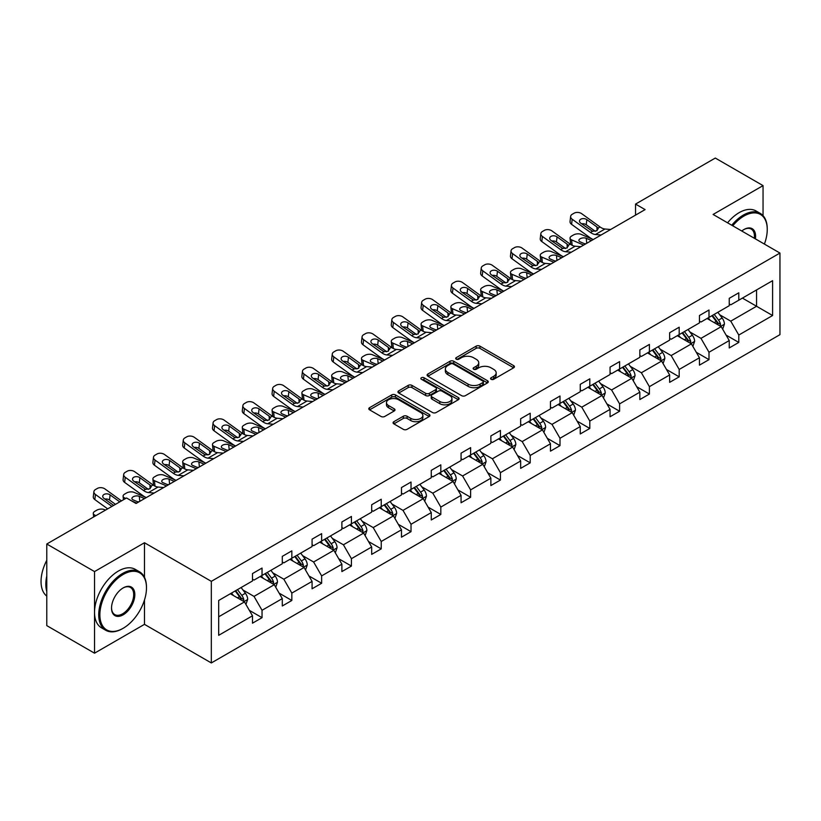 <?xml version="1.0" encoding="UTF-8"?>
<svg xmlns="http://www.w3.org/2000/svg" width="821" height="821" viewBox="0 0 821 821"><rect width="100%" height="100%" fill="white"/><g stroke="black" fill="none" stroke-linecap="round" stroke-linejoin="round"><path stroke-width="1.23" d="M491.112 379.292A1.858 1.067 0 0 0 493.739 379.292L513.659 367.798A2.648 1.529 0 0 0 514.428 366.71A2.648 1.529 0 0 0 513.659 365.632L479.905 346.144A2.648 1.529 0 0 0 476.159 346.144L456.24 357.648A1.858 1.067 0 0 0 455.696 358.408A1.858 1.067 0 0 0 456.24 359.167A1.858 1.067 0 0 0 458.867 359.167L461.443 357.679A8.487 4.895 0 0 1 473.44 357.679L476.252 359.3A8.487 4.895 0 0 1 478.735 362.759A8.487 4.895 0 0 1 476.252 366.228L473.676 367.716A1.858 1.067 0 0 0 473.132 368.475A1.858 1.067 0 0 0 473.676 369.234A1.858 1.067 0 0 0 476.303 369.234L478.879 367.736A8.487 4.895 0 0 1 490.876 367.736L493.688 369.368A8.487 4.895 0 0 1 496.171 372.826A8.487 4.895 0 0 1 493.688 376.295L491.112 377.783A1.858 1.067 0 0 0 490.568 378.543A1.858 1.067 0 0 0 491.112 379.292L491.112 377.783M393.854 421.696A2.648 1.529 0 0 0 393.074 422.784A2.648 1.529 0 0 0 393.854 423.862L403.316 429.332A2.648 1.529 0 0 0 407.072 429.332L429.198 416.555A2.648 1.529 0 0 0 429.968 415.477A2.648 1.529 0 0 0 429.198 414.389L395.445 394.911A2.648 1.529 0 0 0 391.699 394.911L369.573 407.678A2.648 1.529 0 0 0 368.793 408.766A2.648 1.529 0 0 0 369.573 409.843L381.006 416.452A2.648 1.529 0 0 0 384.762 416.452L394.224 410.982A2.648 1.529 0 0 0 395.004 409.905A2.648 1.529 0 0 0 394.224 408.817L388.559 405.543A7.091 4.095 0 0 1 386.475 402.649A7.091 4.095 0 0 1 390.858 398.862A7.091 4.095 0 0 1 398.585 399.755L420.804 412.583A7.091 4.095 0 0 1 422.877 415.477A7.091 4.095 0 0 1 418.505 419.264A7.091 4.095 0 0 1 410.777 418.371L407.072 416.237A2.648 1.529 0 0 0 403.316 416.237L393.854 421.696L393.854 423.862M144.475 542.743L94.528 571.58L46.776 544.015L46.776 625.623L94.528 653.188L144.475 624.35L211.325 662.947L211.325 581.34L144.475 542.743L144.475 577.337M763.048 215.656L763.048 185.618L713.1 214.455L779.95 253.053L211.325 581.34M763.048 185.618L715.296 158.053L635.546 204.09L635.546 215.123M46.776 544.015L126.526 497.978L136.07 503.489L645.101 209.601L635.546 204.09M461.628 395.671A2.648 1.529 0 0 0 465.374 395.671L487.5 382.894A2.648 1.529 0 0 0 488.279 381.816A2.648 1.529 0 0 0 487.5 380.728L453.756 361.25A2.648 1.529 0 0 0 450 361.25L427.885 374.017A2.648 1.529 0 0 0 427.105 375.105A2.648 1.529 0 0 0 427.885 376.182L461.628 395.671M422.158 379.692A1.858 1.067 0 0 1 424.036 379.959L458.313 399.745L436.228 412.501A2.648 1.529 0 0 1 432.472 412.501L398.729 393.013L398.729 390.847A2.648 1.529 0 0 0 397.949 391.935A2.648 1.529 0 0 0 398.729 393.013M398.729 390.847L408.191 385.388A2.648 1.529 0 0 1 411.947 385.388L425.627 393.29A2.648 1.529 0 0 0 429.383 393.29L435.664 389.657A2.648 1.529 0 0 0 436.433 388.579A2.648 1.529 0 0 0 435.664 387.491L421.409 379.271A1.858 1.067 0 0 1 420.865 378.512A1.858 1.067 0 0 1 422.015 377.516A1.858 1.067 0 0 1 424.036 377.752L458.344 397.559A2.648 1.529 0 0 1 459.124 398.647A2.648 1.529 0 0 1 458.344 399.724L458.344 397.559M94.528 571.58L94.528 653.188M218.684 600.479L252.488 580.96L252.488 573.571L262.043 568.06L262.043 575.449L282.291 563.75L282.291 556.371L291.835 550.85L291.835 558.239L312.083 546.55L312.083 539.161L321.637 533.65L321.637 541.039L341.885 529.35L341.885 521.961L351.429 516.45L351.429 523.839L371.677 512.15L371.677 504.761L381.231 499.24L381.231 506.629L401.479 494.94L401.479 487.551L411.023 482.04L411.023 489.429L431.271 477.74L431.271 470.351L440.826 464.84L440.826 472.229L461.063 460.54L461.063 453.151L470.618 447.63L470.618 455.019L490.866 443.33L490.866 435.941L500.42 430.43L500.42 437.819L520.658 426.13L520.658 418.741L530.212 413.23L530.212 420.619L550.46 408.93L550.46 401.541L560.004 396.03L560.004 403.419L580.252 391.73L580.252 384.341L589.806 378.82L589.806 386.209L610.054 374.52L610.054 367.131L619.598 361.62L619.598 369.009L639.846 357.32L639.846 349.931L649.401 344.42L649.401 351.809L669.649 340.12L669.649 332.731L679.193 327.21L679.193 334.599L699.441 322.91L699.441 315.521L708.995 310.01L708.995 317.399L729.243 305.71L729.243 298.321L738.787 292.81L738.787 300.199L772.592 280.679L772.592 315.521L738.787 335.04L738.787 342.429L729.243 347.95L729.243 340.561L708.995 352.25L708.995 359.639L699.441 365.15L699.441 357.761L679.193 369.45L679.193 376.839L669.649 382.35L669.649 374.961L649.401 386.65L649.401 394.039L639.846 399.56L639.846 392.171L619.598 403.86L619.598 411.249L610.054 416.76L610.054 409.371L589.806 421.06L589.806 428.449L580.252 433.96L580.252 426.571L560.004 438.26L560.004 445.649L550.46 451.16L550.46 443.771L530.212 455.46L530.212 462.849L520.658 468.37L520.658 460.981L500.42 472.67L500.42 480.059L490.866 485.57L490.866 478.181L470.618 489.87L470.618 497.259L461.063 502.77L461.063 495.381L440.826 507.07L440.826 514.459L431.271 519.98L431.271 512.591L411.023 524.28L411.023 531.669L401.479 537.18L401.479 529.791L381.231 541.48L381.231 548.869L371.677 554.38L371.677 546.991L351.429 558.68L351.429 566.069L341.885 571.58L341.885 564.201L321.637 575.89L321.637 583.269L312.083 588.79L312.083 581.401L291.835 593.09L291.835 600.479L282.291 605.99L282.291 598.601L262.043 610.29L262.043 617.679L252.488 623.19L252.488 615.801L218.684 635.321L218.684 600.479M211.325 662.947L779.95 334.66L779.95 253.053M260.134 576.547L274.265 584.706L254.017 596.395L242.965 590.012M254.017 596.395L262.043 610.29M274.265 584.706L282.291 598.601M252.488 579.195L254.017 580.078L262.043 575.449M289.926 559.347L304.068 567.506L283.82 579.195L272.757 572.812M283.82 579.195L291.835 593.09M304.068 567.506L312.083 581.401M282.291 561.995L283.82 562.878L291.835 558.239M319.728 542.137L333.86 550.306L313.612 561.995L302.559 555.612M313.612 561.995L321.637 575.89M333.86 550.306L341.885 564.201M312.083 544.785L313.612 545.667L321.637 541.039M349.52 524.937L363.652 533.096L343.414 544.785L332.351 538.402M343.414 544.785L351.429 558.68M363.652 533.096L371.677 546.991M341.885 527.585L343.414 528.467L351.429 523.839M379.323 507.737L393.454 515.896L373.206 527.585L362.153 521.202M373.206 527.585L381.231 541.48M393.454 515.896L401.479 529.791M371.677 510.385L373.206 511.267L381.231 506.629M409.115 490.537L423.246 498.696L402.998 510.385L391.945 504.002M402.998 510.385L411.023 524.28M423.246 498.696L431.271 512.591M401.479 493.175L402.998 494.057L411.023 489.429M438.907 473.327L453.048 481.486L432.8 493.175L421.748 486.791M432.8 493.175L440.826 507.07M453.048 481.486L461.063 495.381M431.271 475.975L432.8 476.857L440.826 472.229M468.709 456.127L482.84 464.286L462.592 475.975L451.54 469.591M462.592 475.975L470.618 489.87M482.84 464.286L490.866 478.181M461.063 458.775L462.592 459.657L470.618 455.019M498.501 438.927L512.643 447.086L492.395 458.775L481.342 452.392M492.395 458.775L500.42 472.67M512.643 447.086L520.658 460.981M490.866 441.575L492.395 442.447L500.42 437.819M528.303 421.717L542.435 429.886L522.187 441.575L511.134 435.192M522.187 441.575L530.212 455.46M542.435 429.886L550.46 443.771M520.658 424.365L522.187 425.247L530.212 420.619M558.095 404.517L572.237 412.676L551.989 424.365L540.926 417.981M551.989 424.365L560.004 438.26M572.237 412.676L580.252 426.571M550.46 407.165L551.989 408.047L560.004 403.419M587.898 387.317L602.029 395.476L581.781 407.165L570.728 400.781M581.781 407.165L589.806 421.06M602.029 395.476L610.054 409.371M580.252 389.965L581.781 390.847L589.806 386.209M617.69 370.107L631.821 378.276L611.583 389.965L600.52 383.581M611.583 389.965L619.598 403.86M631.821 378.276L639.846 392.171M610.054 372.755L611.583 373.637L619.598 369.009M647.492 352.907L661.623 361.066L641.375 372.755L630.323 366.371M641.375 372.755L649.401 386.65M661.623 361.066L669.649 374.961M639.846 355.555L641.375 356.437L649.401 351.809M677.284 335.707L691.415 343.866L671.178 355.555L660.115 349.171M671.178 355.555L679.193 369.45M691.415 343.866L699.441 357.761M669.649 338.355L671.178 339.237L679.193 334.599M707.086 318.507L721.218 326.666L700.97 338.355L689.917 331.971M700.97 338.355L708.995 352.25M721.218 326.666L729.243 340.561M699.441 321.144L700.97 322.027L708.995 317.399M742.42 298.105L756.552 306.264L730.762 321.155L719.709 314.771M730.762 321.155L738.787 335.04M772.592 315.521L756.552 306.264L756.552 289.946L772.592 280.679M729.243 303.944L730.762 304.827L738.787 300.199M218.684 616.797L244.473 601.906L230.332 593.747M244.473 601.906L252.488 615.801M726.082 335.101L738.787 342.429M696.29 352.301L708.995 359.639M666.498 369.501L679.193 376.839M636.696 386.712L649.401 394.039M606.904 403.911L619.598 411.249M577.101 421.111L589.806 428.449M547.309 438.322L560.004 445.649M517.507 455.522L530.212 462.849M487.715 472.722L500.42 480.059M457.913 489.921L470.618 497.259M428.121 507.132L440.826 514.459M398.329 524.332L411.023 531.669M368.526 541.532L381.231 548.869M338.734 558.742L351.429 566.069M308.932 575.942L321.637 583.269M279.14 593.142L291.835 600.479M249.338 610.352L262.043 617.679M144.475 624.35L144.475 599.987M491.851 379.559L493.688 378.502A8.487 4.895 0 0 0 496.171 375.033L496.171 372.826M478.735 362.759L478.735 364.965A8.487 4.895 0 0 1 476.252 368.434L474.415 369.491M513.659 365.632L513.659 367.798L479.905 348.35A2.648 1.529 0 0 0 476.159 348.35L456.979 359.424M487.469 382.914L453.756 363.457A2.648 1.529 0 0 0 450 363.457L427.915 376.203M482.81 382.565A1.858 1.067 0 0 0 483.353 381.816A1.858 1.067 0 0 0 482.81 381.057L453.192 363.949A1.858 1.067 0 0 0 450.565 363.949L447.845 365.519A8.487 4.895 0 0 0 445.362 368.988A8.487 4.895 0 0 0 447.845 372.447L468.093 384.136A8.487 4.895 0 0 0 480.09 384.136L482.81 382.565L482.81 384.772A1.858 1.067 0 0 0 483.353 384.023L483.353 381.816M445.362 368.988L445.362 371.195A8.487 4.895 0 0 0 447.845 374.653L447.845 372.447M482.81 384.772L480.09 386.342A8.487 4.895 0 0 1 468.093 386.342L447.845 374.653M398.76 393.033L408.191 387.594L408.191 385.388M436.433 388.579L436.433 390.786A2.648 1.529 0 0 1 435.664 391.863L429.383 395.496A2.648 1.529 0 0 1 425.627 395.496L411.947 387.594A2.648 1.529 0 0 0 408.191 387.594M439.83 401.49A7.091 4.095 0 0 0 447.558 402.372A7.091 4.095 0 0 0 451.94 398.585A7.091 4.095 0 0 0 449.867 395.691L442.037 391.176A2.648 1.529 0 0 0 438.291 391.176L432.01 394.798A2.648 1.529 0 0 0 431.23 395.886A2.648 1.529 0 0 0 432.01 396.964L439.83 401.49L439.83 403.696A7.091 4.095 0 0 0 447.558 404.579A7.091 4.095 0 0 0 451.94 400.792L451.94 398.585M431.23 395.886L431.23 398.093A2.648 1.529 0 0 0 432.01 399.17L432.01 396.964M439.83 403.696L432.01 399.17M422.877 415.477L422.877 417.684A7.091 4.095 0 0 1 418.505 421.46A7.091 4.095 0 0 1 410.777 420.578L407.072 418.443A2.648 1.529 0 0 0 403.316 418.443L393.885 423.882M386.475 402.649L386.475 404.856A7.091 4.095 0 0 0 388.559 407.75L388.559 405.543M394.193 411.003L388.559 407.75M429.198 414.389L429.198 416.555L395.445 397.118A2.648 1.529 0 0 0 391.699 397.118L369.604 409.864M722.665 329.18L724.42 324.1A7.163 4.136 -120 0 0 722.141 318.004L717.852 312.288M593.203 239.568L581.145 234.365A5.398 2.699 -5.9 0 0 573.53 234.939L571.621 236.038A5.398 2.699 -5.9 0 0 570.041 238.223A5.398 2.699 -5.9 0 0 571.59 239.876L572.155 245.315M710.165 320.282L708.297 317.799M583.649 245.079L571.59 239.876M720.161 326.05L720.561 324.408A7.163 4.136 -120 0 0 718.508 320.108L714.219 314.381M712.433 315.418L717.154 321.719A3.643 2.104 60 0 1 717.811 322.827L720.561 324.408M591.479 240.563L586.245 238.306A4.321 2.165 174.1 0 0 580.16 238.757A4.321 2.165 174.1 0 0 578.887 240.512A4.321 2.165 174.1 0 0 580.129 241.826L585.373 244.094M570.78 244.525A5.398 2.699 174.1 0 1 570.636 244.042L570.041 238.223M585.845 243.816A4.321 2.165 -5.9 0 0 584.429 243.683M711.93 315.705L716.22 321.432A7.163 4.136 60 0 1 718.006 324.808M601.105 235.001L595.42 234.519A13.505 7.8 60 0 1 590.484 232.456L572.186 219.228L571.59 224.359A5.398 3.489 -173.3 0 1 570.041 221.526L570.646 216.395A5.398 3.489 6.7 0 0 572.186 219.228M593.234 239.547A20.258 11.699 60 0 1 589.878 237.587L571.59 224.359M610.66 229.49L604.964 229.008A13.505 7.8 60 0 1 600.028 226.945L581.74 213.717A5.398 3.489 6.7 0 0 574.125 213.183L572.216 214.281A5.398 3.489 6.7 0 0 570.646 216.395M597.062 230.65L596.908 226.924L597.975 228.135L596.918 230.742L592.536 231.276L580.734 223.168A4.321 2.791 -173.3 0 1 579.493 220.911A4.321 2.791 -173.3 0 1 580.755 219.217A4.321 2.791 -173.3 0 1 586.841 219.648L586.245 224.769L595.317 231.337M586.245 224.769A4.321 2.791 6.7 0 0 581.627 223.815M596.908 226.924L586.841 219.648M600.028 226.945L597.975 228.135L598.181 228.915M764.392 244.073A32.953 19.027 120 0 0 767.245 229.511A32.953 19.027 120 0 0 743.949 216.056A32.953 19.027 120 0 0 732.763 225.816M731.768 225.241A33.764 19.499 -60 0 1 743.374 215.061A33.764 19.499 -60 0 1 760.256 213.388A33.764 19.499 -60 0 1 767.245 228.854A33.764 19.499 -60 0 1 767.245 229.182M741.763 231.009A16.482 9.513 -60 0 1 743.949 229.511L743.949 229.511A16.482 9.513 -60 0 1 755.392 238.87M727.57 222.809A33.764 19.499 -60 0 1 739.167 212.639A33.764 19.499 -60 0 1 756.049 210.966L760.256 213.388M754.325 238.254A15.671 9.041 120 0 0 751.205 229.069A15.671 9.041 120 0 0 743.652 229.685M122.606 628.599L123.181 628.27A32.953 19.027 120 0 0 146.487 587.908A32.953 19.027 120 0 0 123.181 574.454A32.953 19.027 120 0 0 99.875 614.816A32.953 19.027 120 0 0 123.181 628.27L122.606 628.599A33.764 19.499 -60 0 1 105.724 630.271A33.764 19.499 -60 0 1 100.552 603.209A33.764 19.499 -60 0 1 122.606 573.458A33.764 19.499 -60 0 1 139.488 571.785A33.764 19.499 -60 0 1 146.487 587.241A33.764 19.499 -60 0 1 146.487 587.579M123.181 614.816A16.482 9.513 -60 0 1 111.533 608.084A16.482 9.513 -60 0 1 123.181 587.908L123.181 587.908A16.482 9.513 -60 0 1 134.829 594.63A16.482 9.513 -60 0 1 123.181 614.816M111.533 607.745A15.671 9.041 120 0 0 114.776 614.601A15.671 9.041 120 0 0 122.606 613.821A15.671 9.041 120 0 0 132.848 600.018A15.671 9.041 120 0 0 130.447 587.456A15.671 9.041 120 0 0 122.893 588.072M105.724 630.271L101.527 627.839A33.764 19.499 -60 0 1 96.344 600.787A33.764 19.499 -60 0 1 118.409 571.036A33.764 19.499 -60 0 1 135.291 569.364L139.488 571.785M46.776 591.438A33.764 19.499 -60 0 1 46.776 575.993M46.776 596.118A33.764 19.499 -60 0 1 46.776 560.281M692.873 346.38L694.628 341.31A7.163 4.136 -120 0 0 692.339 335.214L688.06 329.488M571.313 252.211L565.618 251.719A13.505 7.8 60 0 1 560.681 249.666L542.394 236.438L541.798 241.559L560.086 254.787A20.258 11.699 60 0 0 563.432 256.757L551.343 251.565A5.398 2.699 -5.9 0 0 543.738 252.139L541.829 253.237A5.398 2.699 -5.9 0 0 540.239 255.434A5.398 2.699 -5.9 0 0 541.798 257.086L542.353 262.515M680.363 337.482L678.505 334.999M553.857 262.289L541.798 257.086M690.358 343.26L690.759 341.608A7.163 4.136 -120 0 0 688.716 337.308L684.427 331.581M682.631 332.618L687.351 338.919A3.643 2.104 60 0 1 688.019 340.027L690.759 341.608M561.687 257.763L556.443 255.505A4.321 2.165 174.1 0 0 550.357 255.957A4.321 2.165 174.1 0 0 549.095 257.712A4.321 2.165 174.1 0 0 550.337 259.036L555.571 261.294M540.977 261.725A5.398 2.699 174.1 0 1 540.844 261.242L540.239 255.434M556.053 261.016A4.321 2.165 -5.9 0 0 554.637 260.883M682.138 332.905L686.418 338.632A7.163 4.136 60 0 1 688.203 342.008M663.07 363.58L664.836 358.51A7.163 4.136 -120 0 0 662.547 352.414L658.257 346.688M533.609 273.978L521.551 268.775A5.398 2.699 -5.9 0 0 513.936 269.339L512.027 270.448A5.398 2.699 -5.9 0 0 510.446 272.634A5.398 2.699 -5.9 0 0 511.996 274.286L512.561 279.715M650.571 354.682L648.713 352.209M524.055 279.489L511.996 274.286M660.566 360.46L660.967 358.818A7.163 4.136 -120 0 0 658.914 354.508L654.624 348.781M652.839 349.818L657.559 356.119A3.643 2.104 60 0 1 658.216 357.227L660.967 358.818M531.885 274.963L526.651 272.705A4.321 2.165 174.1 0 0 520.565 273.167A4.321 2.165 174.1 0 0 519.293 274.912A4.321 2.165 174.1 0 0 520.535 276.236L525.779 278.493M511.185 278.924A5.398 2.699 174.1 0 1 511.042 278.452L510.446 272.634M526.251 278.227A4.321 2.165 -5.9 0 0 524.835 278.093M652.336 350.105L656.626 355.832A7.163 4.136 60 0 1 658.411 359.218M580.858 246.69L575.172 246.208A13.505 7.8 60 0 1 570.236 244.145L551.948 230.917A5.398 3.489 6.7 0 0 544.333 230.383L542.424 231.491A5.398 3.489 6.7 0 0 540.844 233.605A5.398 3.489 6.7 0 0 542.394 236.438M567.26 247.86L567.106 244.124L568.173 245.335L567.126 247.942L562.744 248.476L550.932 240.379A4.321 2.791 -173.3 0 1 549.701 238.111A4.321 2.791 -173.3 0 1 550.963 236.417A4.321 2.791 -173.3 0 1 557.048 236.848L556.443 241.969L565.525 248.537M556.443 241.969A4.321 2.791 6.7 0 0 551.825 241.025M541.798 241.559A5.398 3.489 -173.3 0 1 540.249 238.726L540.844 233.605M567.106 244.124L557.048 236.848M570.236 244.145L568.173 245.335L568.389 246.115M541.511 269.411L535.826 268.919A13.505 7.8 60 0 1 530.889 266.866L512.602 253.638L511.996 258.759A5.398 3.489 -173.3 0 1 510.457 255.926L511.052 250.805A5.398 3.489 6.7 0 0 512.602 253.638M533.64 273.957A20.258 11.699 60 0 1 530.284 271.987L511.996 258.759M551.065 263.9L545.38 263.408A13.505 7.8 60 0 1 540.434 261.355L522.146 248.127A5.398 3.489 6.7 0 0 514.541 247.593L512.622 248.691A5.398 3.489 6.7 0 0 511.052 250.805M537.468 265.06L537.314 261.324L538.381 262.535L537.324 265.142L532.942 265.676L521.14 257.578A4.321 2.791 -173.3 0 1 519.898 255.31A4.321 2.791 -173.3 0 1 521.161 253.617A4.321 2.791 -173.3 0 1 527.246 254.048L526.651 259.179L535.723 265.737M526.651 259.179A4.321 2.791 6.7 0 0 522.033 258.225M537.314 261.324L527.246 254.048M540.434 261.355L538.381 262.535L538.586 263.315M633.278 380.79L635.033 375.71A7.163 4.136 -120 0 0 632.755 369.614L628.465 363.898M503.817 291.178L491.748 285.975A5.398 2.699 -5.9 0 0 484.144 286.55L482.235 287.648A5.398 2.699 -5.9 0 0 480.644 289.834A5.398 2.699 -5.9 0 0 482.204 291.486L482.758 296.925M620.768 371.892L618.911 369.409M494.263 296.689L482.204 291.486M630.774 377.66L631.175 376.018A7.163 4.136 -120 0 0 629.122 371.718L624.832 365.992M623.036 367.028L627.757 373.329A3.643 2.104 60 0 1 628.424 374.427L631.175 376.018M502.093 292.173L496.859 289.905A4.321 2.165 174.1 0 0 490.763 290.367A4.321 2.165 174.1 0 0 489.501 292.112A4.321 2.165 174.1 0 0 490.742 293.436L495.976 295.704M481.383 296.135A5.398 2.699 174.1 0 1 481.25 295.652L480.644 289.834M496.459 295.427A4.321 2.165 -5.9 0 0 495.042 295.293M622.544 367.315L626.834 373.032A7.163 4.136 60 0 1 628.609 376.418M511.719 286.611L506.023 286.129A13.505 7.8 60 0 1 501.087 284.066L482.799 270.838L482.204 275.969A5.398 3.489 -173.3 0 1 480.654 273.136L481.25 268.005A5.398 3.489 6.7 0 0 482.799 270.838M503.837 291.157A20.258 11.699 60 0 1 500.492 289.197L482.204 275.969M521.273 281.1L515.578 280.608A13.505 7.8 60 0 1 510.641 278.555L492.354 265.327A5.398 3.489 6.7 0 0 484.739 264.793L482.83 265.891A5.398 3.489 6.7 0 0 481.25 268.005M507.665 282.26L507.511 278.524L508.579 279.745L507.532 282.342L503.15 282.886L491.338 274.778A4.321 2.791 -173.3 0 1 490.106 272.521A4.321 2.791 -173.3 0 1 491.369 270.827A4.321 2.791 -173.3 0 1 497.454 271.248L496.859 276.379L505.931 282.937M496.859 276.379A4.321 2.791 6.7 0 0 492.231 275.425M507.511 278.524L497.454 271.248M510.641 278.555L508.579 279.745L508.794 280.525M603.486 397.99L605.241 392.92A7.163 4.136 -120 0 0 602.953 386.824L598.663 381.098M481.927 303.811L476.231 303.329A13.505 7.8 60 0 1 471.295 301.276L453.007 288.048L452.402 293.169L470.7 306.397A20.258 11.699 60 0 0 474.045 308.368L461.956 303.175A5.398 2.699 -5.9 0 0 454.341 303.749L452.433 304.848A5.398 2.699 -5.9 0 0 450.852 307.033A5.398 2.699 -5.9 0 0 452.402 308.696L452.966 314.125M590.976 389.092L589.119 386.609M464.46 313.899L452.402 308.696M600.972 394.86L601.372 393.218A7.163 4.136 -120 0 0 599.32 388.918L595.04 383.191M593.244 384.228L597.965 390.529A3.643 2.104 60 0 1 598.622 391.638L601.372 393.218M472.301 309.373L467.057 307.116A4.321 2.165 174.1 0 0 460.971 307.567A4.321 2.165 174.1 0 0 459.698 309.322A4.321 2.165 174.1 0 0 460.95 310.646L466.184 312.904M451.591 313.335A5.398 2.699 174.1 0 1 451.447 312.852L450.852 307.033M466.656 312.627A4.321 2.165 -5.9 0 0 465.25 312.493M592.741 384.515L597.031 390.242A7.163 4.136 60 0 1 598.817 393.618M491.471 298.3L485.786 297.818A13.505 7.8 60 0 1 480.839 295.755L462.551 282.527A5.398 3.489 6.7 0 0 454.947 281.993L453.038 283.101A5.398 3.489 6.7 0 0 451.458 285.215A5.398 3.489 6.7 0 0 453.007 288.048M477.873 299.47L477.719 295.734L478.787 296.945L477.73 299.552L473.348 300.086L461.546 291.989A4.321 2.791 -173.3 0 1 460.304 289.721A4.321 2.791 -173.3 0 1 461.566 288.027A4.321 2.791 -173.3 0 1 467.652 288.458L467.057 293.579L476.139 300.147M467.057 293.579A4.321 2.791 6.7 0 0 462.439 292.635M452.402 293.169A5.398 3.489 -173.3 0 1 450.862 290.336L451.458 285.215M477.719 295.734L467.652 288.458M480.839 295.755L478.787 296.945L478.992 297.725M573.684 415.19L575.439 410.12A7.163 4.136 -120 0 0 573.161 404.024L568.871 398.298M444.223 325.588L432.154 320.385A5.398 2.699 -5.9 0 0 424.549 320.949L422.641 322.058A5.398 2.699 -5.9 0 0 421.05 324.244A5.398 2.699 -5.9 0 0 422.61 325.896L423.164 331.325M561.174 406.292L559.317 403.809M434.668 331.099L422.61 325.896M571.18 412.07L571.58 410.428A7.163 4.136 -120 0 0 569.528 406.118L565.238 400.391M563.442 401.428L568.163 407.729A3.643 2.104 60 0 1 568.83 408.837L571.58 410.428M442.498 326.573L437.265 324.316A4.321 2.165 174.1 0 0 431.169 324.767A4.321 2.165 174.1 0 0 429.906 326.522A4.321 2.165 174.1 0 0 431.148 327.846L436.392 330.104M421.789 330.535A5.398 2.699 174.1 0 1 421.655 330.052L421.05 324.244M436.864 329.826A4.321 2.165 -5.9 0 0 435.448 329.703M562.949 401.715L567.239 407.442A7.163 4.136 60 0 1 569.015 410.818M452.125 321.021L446.439 320.529A13.505 7.8 60 0 1 441.493 318.476L423.205 305.248L422.61 310.369A5.398 3.489 -173.3 0 1 421.06 307.536L421.666 302.415A5.398 3.489 6.7 0 0 423.205 305.248M444.253 325.568A20.258 11.699 60 0 1 440.898 323.597L422.61 310.369M461.679 315.5L455.983 315.018A13.505 7.8 60 0 1 451.047 312.965L432.759 299.737A5.398 3.489 6.7 0 0 425.145 299.193L423.236 300.301A5.398 3.489 6.7 0 0 421.666 302.415M448.071 316.67L447.917 312.934L448.984 314.145L447.938 316.752L443.556 317.286L431.743 309.189A4.321 2.791 -173.3 0 1 430.512 306.921A4.321 2.791 -173.3 0 1 431.774 305.227A4.321 2.791 -173.3 0 1 437.86 305.658L437.265 310.779L446.337 317.347M437.265 310.779A4.321 2.791 6.7 0 0 432.636 309.835M447.917 312.934L437.86 305.658M451.047 312.965L448.984 314.145L449.2 314.925M543.892 432.4L545.647 427.32A7.163 4.136 -120 0 0 543.358 421.224L539.069 415.498M414.42 342.788L402.362 337.585A5.398 2.699 -5.9 0 0 394.747 338.149L392.838 339.258A5.398 2.699 -5.9 0 0 391.258 341.444A5.398 2.699 -5.9 0 0 392.807 343.096L393.372 348.525M531.382 423.503L529.524 421.019M404.876 348.299L392.807 343.096M541.378 429.27L541.778 427.628A7.163 4.136 -120 0 0 539.736 423.318L535.446 417.602M533.65 418.628L538.371 424.929A3.643 2.104 60 0 1 539.028 426.037L541.778 427.628M412.706 343.783L407.462 341.515A4.321 2.165 174.1 0 0 401.377 341.977A4.321 2.165 174.1 0 0 400.114 343.722A4.321 2.165 174.1 0 0 401.356 345.046L406.59 347.304M391.997 347.745A5.398 2.699 174.1 0 1 391.853 347.262L391.258 341.444M407.062 347.037A4.321 2.165 -5.9 0 0 405.656 346.903M533.147 418.926L537.437 424.642A7.163 4.136 60 0 1 539.223 428.028M422.333 338.221L416.637 337.739A13.505 7.8 60 0 1 411.701 335.676L393.413 322.448L392.807 327.579A5.398 3.489 -173.3 0 1 391.268 324.747L391.863 319.615A5.398 3.489 6.7 0 0 393.413 322.448M414.451 342.768A20.258 11.699 60 0 1 411.105 340.797L392.807 327.579M431.877 332.71L426.191 332.218A13.505 7.8 60 0 1 421.255 330.165L402.957 316.937A5.398 3.489 6.7 0 0 395.353 316.403L393.444 317.501A5.398 3.489 6.7 0 0 391.863 319.615M418.279 333.87L418.125 330.134L419.192 331.356L418.135 333.952L413.753 334.486L401.951 326.389A4.321 2.791 -173.3 0 1 400.71 324.121A4.321 2.791 -173.3 0 1 401.972 322.437A4.321 2.791 -173.3 0 1 408.068 322.858L407.462 327.99L416.545 334.547M407.462 327.99A4.321 2.791 6.7 0 0 402.844 327.035M418.125 330.134L408.068 322.858M421.255 330.165L419.192 331.356L419.398 332.136M514.09 449.6L515.845 444.52A7.163 4.136 -120 0 0 513.566 438.435L509.277 432.708M384.628 359.988L372.57 354.785A5.398 2.699 -5.9 0 0 364.955 355.36L363.046 356.458A5.398 2.699 -5.9 0 0 361.466 358.644A5.398 2.699 -5.9 0 0 363.015 360.296L363.57 365.735M501.58 440.703L499.722 438.219M375.074 365.499L363.015 360.296M511.586 446.47L511.986 444.828A7.163 4.136 -120 0 0 509.933 440.528L505.644 434.802M503.848 435.838L508.568 442.139A3.643 2.104 60 0 1 509.236 443.248L511.986 444.828M382.904 360.983L377.67 358.726A4.321 2.165 174.1 0 0 371.585 359.177A4.321 2.165 174.1 0 0 370.312 360.932A4.321 2.165 174.1 0 0 371.554 362.246L376.798 364.514M362.205 364.945A5.398 2.699 174.1 0 1 362.061 364.462L361.466 358.644M377.27 364.237A4.321 2.165 -5.9 0 0 375.854 364.103M503.355 436.125L507.645 441.852A7.163 4.136 60 0 1 509.431 445.228M392.53 355.421L386.845 354.939A13.505 7.8 60 0 1 381.898 352.876L363.611 339.648L363.015 344.779A5.398 3.489 -173.3 0 1 361.466 341.947L362.071 336.815A5.398 3.489 6.7 0 0 363.611 339.648M384.659 359.967A20.258 11.699 60 0 1 381.303 358.007L363.015 344.779M402.085 349.91L396.389 349.428A13.505 7.8 60 0 1 391.453 347.365L373.165 334.137A5.398 3.489 6.7 0 0 365.55 333.603L363.641 334.701A5.398 3.489 6.7 0 0 362.071 336.815M388.477 351.07L388.323 347.345L389.4 348.556L388.343 351.162L383.961 351.696L372.159 343.599A4.321 2.791 -173.3 0 1 370.918 341.331A4.321 2.791 -173.3 0 1 372.18 339.637A4.321 2.791 -173.3 0 1 378.265 340.068L377.67 345.189L386.742 351.757M377.67 345.189A4.321 2.791 6.7 0 0 373.052 344.235M388.323 347.345L378.265 340.068M391.453 347.365L389.4 348.556L389.606 349.336M484.298 466.8L486.053 461.73A7.163 4.136 -120 0 0 483.764 455.634L479.474 449.908M354.826 377.188L342.768 371.985A5.398 2.699 -5.9 0 0 335.163 372.56L333.244 373.658A5.398 2.699 -5.9 0 0 331.663 375.854A5.398 2.699 -5.9 0 0 333.213 377.506L333.778 382.935M471.788 457.902L469.93 455.419M345.282 382.709L333.213 377.506M481.783 463.68L482.184 462.038A7.163 4.136 -120 0 0 480.141 457.728L475.852 452.002M474.056 453.038L478.776 459.339A3.643 2.104 60 0 1 479.433 460.448L482.184 462.038M353.112 378.183L347.868 375.926A4.321 2.165 174.1 0 0 341.782 376.377A4.321 2.165 174.1 0 0 340.52 378.132A4.321 2.165 174.1 0 0 341.762 379.456L346.996 381.714M332.402 382.145A5.398 2.699 174.1 0 1 332.259 381.662L331.663 375.854M347.468 381.437A4.321 2.165 -5.9 0 0 346.062 381.313M473.553 453.325L477.843 459.052A7.163 4.136 60 0 1 479.628 462.428M362.738 372.631L357.043 372.139A13.505 7.8 60 0 1 352.106 370.086L333.819 356.858L333.213 361.979A5.398 3.489 -173.3 0 1 331.674 359.146L332.269 354.025A5.398 3.489 6.7 0 0 333.819 356.858M354.857 377.178A20.258 11.699 60 0 1 351.511 375.207L333.213 361.979M372.282 367.11L366.597 366.628A13.505 7.8 60 0 1 361.661 364.565L343.363 351.337A5.398 3.489 6.7 0 0 335.758 350.803L333.849 351.911A5.398 3.489 6.7 0 0 332.269 354.025M358.685 368.28L358.531 364.545L359.598 365.756L358.541 368.362L354.169 368.896L342.357 360.799A4.321 2.791 -173.3 0 1 341.125 358.531A4.321 2.791 -173.3 0 1 342.378 356.837A4.321 2.791 -173.3 0 1 348.473 357.268L347.868 362.389L356.95 368.957M347.868 362.389A4.321 2.791 6.7 0 0 343.25 361.445M358.531 364.545L348.473 357.268M361.661 364.565L359.598 365.756L359.803 366.535M454.495 484L456.25 478.93A7.163 4.136 -120 0 0 453.972 472.834L449.682 467.108M325.034 394.398L312.975 389.195A5.398 2.699 -5.9 0 0 305.361 389.759L303.452 390.868A5.398 2.699 -5.9 0 0 301.871 393.054A5.398 2.699 -5.9 0 0 303.421 394.706L303.986 400.135M441.996 475.102L440.128 472.629M315.48 399.909L303.421 394.706M451.991 480.88L452.392 479.238A7.163 4.136 -120 0 0 450.339 474.928L446.049 469.202M444.264 470.238L448.974 476.539A3.643 2.104 60 0 1 449.641 477.648L452.392 479.238M323.31 395.383L318.076 393.126A4.321 2.165 174.1 0 0 311.99 393.587A4.321 2.165 174.1 0 0 310.718 395.332A4.321 2.165 174.1 0 0 311.959 396.656L317.204 398.914M302.61 399.355A5.398 2.699 174.1 0 1 302.467 398.873L301.871 393.054M317.676 398.647A4.321 2.165 -5.9 0 0 316.259 398.513M443.761 470.525L448.05 476.252A7.163 4.136 60 0 1 449.836 479.638M424.703 501.21L426.458 496.13A7.163 4.136 -120 0 0 424.17 490.034L419.88 484.318M303.144 407.031L297.448 406.549A13.505 7.8 60 0 1 292.512 404.486L274.224 391.258L273.629 396.389L291.917 409.617A20.258 11.699 60 0 0 295.262 411.578L283.173 406.395A5.398 2.699 -5.9 0 0 275.569 406.97L273.66 408.068A5.398 2.699 -5.9 0 0 272.069 410.254A5.398 2.699 -5.9 0 0 273.629 411.906L274.183 417.345M412.193 492.313L410.336 489.829M285.687 417.109L273.629 411.906M422.189 498.08L422.589 496.438A7.163 4.136 -120 0 0 420.547 492.138L416.257 486.412M414.461 487.448L419.182 493.749A3.643 2.104 60 0 1 419.849 494.847L422.589 496.438M293.518 412.594L288.274 410.326A4.321 2.165 174.1 0 0 282.188 410.787A4.321 2.165 174.1 0 0 280.926 412.542A4.321 2.165 174.1 0 0 282.167 413.856L287.401 416.124M272.808 416.555A5.398 2.699 174.1 0 1 272.664 416.073L272.069 410.254M287.884 415.847A4.321 2.165 -5.9 0 0 286.467 415.713M413.969 487.736L418.248 493.462A7.163 4.136 60 0 1 420.034 496.838M394.901 518.41L396.656 513.341A7.163 4.136 -120 0 0 394.378 507.245L390.088 501.518M265.44 428.798L253.381 423.595A5.398 2.699 -5.9 0 0 245.766 424.17L243.858 425.268A5.398 2.699 -5.9 0 0 242.277 427.464A5.398 2.699 -5.9 0 0 243.827 429.116L244.391 434.545M382.401 509.513L380.534 507.029M255.885 434.319L243.827 429.116M392.397 515.29L392.797 513.638A7.163 4.136 -120 0 0 390.745 509.338L386.455 503.612M384.669 504.648L389.39 510.949A3.643 2.104 60 0 1 390.047 512.058L392.797 513.638M263.715 429.794L258.482 427.536A4.321 2.165 174.1 0 0 252.396 427.987A4.321 2.165 174.1 0 0 251.123 429.742A4.321 2.165 174.1 0 0 252.365 431.066L257.609 433.324M243.016 433.755A5.398 2.699 174.1 0 1 242.872 433.272L242.277 427.464M258.081 433.047A4.321 2.165 -5.9 0 0 256.665 432.913M384.166 504.936L388.456 510.662A7.163 4.136 60 0 1 390.242 514.038M365.109 535.61L366.864 530.54A7.163 4.136 -120 0 0 364.575 524.445L360.296 518.718M235.637 446.008L223.579 440.805A5.398 2.699 -5.9 0 0 215.974 441.37L214.065 442.478A5.398 2.699 -5.9 0 0 212.475 444.664A5.398 2.699 -5.9 0 0 214.035 446.316L214.589 451.745M352.599 526.713L350.741 524.229M226.093 451.519L214.035 446.316M362.595 532.49L362.995 530.848A7.163 4.136 -120 0 0 360.953 526.538L356.663 520.812M354.867 521.848L359.588 528.149A3.643 2.104 60 0 1 360.255 529.258L362.995 530.848M233.923 446.993L228.69 444.736A4.321 2.165 174.1 0 0 222.594 445.198A4.321 2.165 174.1 0 0 221.331 446.942A4.321 2.165 174.1 0 0 222.573 448.266L227.807 450.524M213.214 450.955A5.398 2.699 174.1 0 1 213.08 450.483L212.475 444.664M228.289 450.247A4.321 2.165 -5.9 0 0 226.873 450.124M354.374 522.135L358.654 527.862A7.163 4.136 60 0 1 360.44 531.238M335.307 552.82L337.072 547.74A7.163 4.136 -120 0 0 334.783 541.644L330.494 535.918M213.747 458.641L208.062 458.159A13.505 7.8 60 0 1 203.126 456.096L184.838 442.868L184.232 447.999L202.52 461.228A20.258 11.699 60 0 0 205.876 463.188L193.787 458.005A5.398 2.699 -5.9 0 0 186.172 458.57L184.263 459.678A5.398 2.699 -5.9 0 0 182.683 461.864A5.398 2.699 -5.9 0 0 184.232 463.516L184.797 468.945M322.807 543.923L320.949 541.439M196.291 468.719L184.232 463.516M332.803 549.69L333.203 548.048A7.163 4.136 -120 0 0 331.15 543.738L326.871 538.022M325.075 539.058L329.796 545.349A3.643 2.104 60 0 1 330.453 546.458L333.203 548.048M204.131 464.204L198.887 461.936A4.321 2.165 174.1 0 0 192.802 462.397A4.321 2.165 174.1 0 0 191.529 464.142A4.321 2.165 174.1 0 0 192.771 465.466L198.015 467.724M183.422 468.165A5.398 2.699 174.1 0 1 183.278 467.683L182.683 461.864M198.487 467.457A4.321 2.165 -5.9 0 0 197.071 467.323M324.572 539.346L328.862 545.062A7.163 4.136 60 0 1 330.647 548.449M305.515 570.02L307.27 564.951A7.163 4.136 -120 0 0 304.991 558.855L300.702 553.128M183.955 475.841L178.27 475.359A13.505 7.8 60 0 1 173.323 473.296L155.036 460.068L154.44 465.199L172.728 478.427A20.258 11.699 60 0 0 176.074 480.398L163.984 475.205A5.398 2.699 -5.9 0 0 156.38 475.78L154.471 476.878A5.398 2.699 -5.9 0 0 152.88 479.064A5.398 2.699 -5.9 0 0 154.44 480.716L154.995 486.155M293.005 561.123L291.147 558.639M166.499 485.919L154.44 480.716M303.011 566.89L303.411 565.248A7.163 4.136 -120 0 0 301.358 560.948L297.069 555.222M295.273 556.258L299.993 562.559A3.643 2.104 60 0 1 300.66 563.668L303.411 565.248M174.329 481.404L169.095 479.146A4.321 2.165 174.1 0 0 162.999 479.597A4.321 2.165 174.1 0 0 161.737 481.352A4.321 2.165 174.1 0 0 162.979 482.676L168.213 484.934M153.619 485.365A5.398 2.699 174.1 0 1 153.486 484.883L152.88 479.064M168.695 484.657A4.321 2.165 -5.9 0 0 167.279 484.523M294.78 556.546L299.07 562.272A7.163 4.136 60 0 1 300.845 565.648M332.936 389.831L327.251 389.339A13.505 7.8 60 0 1 322.314 387.286L304.016 374.058L303.421 379.179A5.398 3.489 -173.3 0 1 301.871 376.346L302.477 371.225A5.398 3.489 6.7 0 0 304.016 374.058M325.065 394.378A20.258 11.699 60 0 1 321.709 392.407L303.421 379.179M342.49 384.32L336.795 383.828A13.505 7.8 60 0 1 331.858 381.775L313.571 368.547A5.398 3.489 6.7 0 0 305.956 368.013L304.047 369.111A5.398 3.489 6.7 0 0 302.477 371.225M328.882 385.48L328.728 381.744L329.806 382.955L328.749 385.562L324.367 386.096L312.565 377.999A4.321 2.791 -173.3 0 1 311.323 375.731A4.321 2.791 -173.3 0 1 312.585 374.037A4.321 2.791 -173.3 0 1 318.671 374.468L318.076 379.6L327.148 386.157M318.076 379.6A4.321 2.791 6.7 0 0 313.458 378.645M328.728 381.744L318.671 374.468M331.858 381.775L329.806 382.955L330.011 383.735M312.688 401.52L307.003 401.028A13.505 7.8 60 0 1 302.066 398.975L283.779 385.747A5.398 3.489 6.7 0 0 276.164 385.213L274.255 386.311A5.398 3.489 6.7 0 0 272.675 388.425A5.398 3.489 6.7 0 0 274.224 391.258M299.09 402.68L298.936 398.944L300.004 400.166L298.957 402.762L294.575 403.306L282.763 395.199A4.321 2.791 -173.3 0 1 281.531 392.941A4.321 2.791 -173.3 0 1 282.793 391.248A4.321 2.791 -173.3 0 1 288.879 391.679L288.274 396.8L297.356 403.368M288.274 396.8A4.321 2.791 6.7 0 0 283.656 395.845M273.629 396.389A5.398 3.489 -173.3 0 1 272.079 393.557L272.675 388.425M298.936 398.944L288.879 391.679M302.066 398.975L300.004 400.166L300.219 400.946M273.342 424.241L267.656 423.749A13.505 7.8 60 0 1 262.72 421.696L244.422 408.468L243.827 413.589A5.398 3.489 -173.3 0 1 242.287 410.757L242.883 405.636A5.398 3.489 6.7 0 0 244.422 408.468M265.47 428.788A20.258 11.699 60 0 1 262.115 426.817L243.827 413.589M282.896 418.72L277.2 418.238A13.505 7.8 60 0 1 272.264 416.175L253.976 402.947A5.398 3.489 6.7 0 0 246.372 402.413L244.453 403.522A5.398 3.489 6.7 0 0 242.883 405.636M269.298 419.89L269.144 416.155L270.212 417.366L269.155 419.972L264.773 420.506L252.971 412.409A4.321 2.791 -173.3 0 1 251.729 410.141A4.321 2.791 -173.3 0 1 252.991 408.448A4.321 2.791 -173.3 0 1 259.077 408.879L258.482 414L267.554 420.568M258.482 414A4.321 2.791 6.7 0 0 253.863 413.055M269.144 416.155L259.077 408.879M272.264 416.175L270.212 417.366L270.417 418.146M243.55 441.441L237.854 440.949A13.505 7.8 60 0 1 232.918 438.896L214.63 425.668L214.035 430.789A5.398 3.489 -173.3 0 1 212.485 427.957L213.08 422.836A5.398 3.489 6.7 0 0 214.63 425.668M235.668 445.988A20.258 11.699 60 0 1 232.322 444.017L214.035 430.789M253.104 435.93L247.408 435.438A13.505 7.8 60 0 1 242.472 433.385L224.184 420.157A5.398 3.489 6.7 0 0 216.57 419.613L214.661 420.721A5.398 3.489 6.7 0 0 213.08 422.836M239.496 437.09L239.342 433.355L240.409 434.566L239.363 437.172L234.98 437.706L223.168 429.609A4.321 2.791 -173.3 0 1 221.937 427.341A4.321 2.791 -173.3 0 1 223.199 425.647A4.321 2.791 -173.3 0 1 229.285 426.078L228.69 431.199L237.762 437.767M228.69 431.199A4.321 2.791 6.7 0 0 224.061 430.255M239.342 433.355L229.285 426.078M242.472 433.385L240.409 434.566L240.625 435.346M223.302 453.13L217.616 452.638A13.505 7.8 60 0 1 212.67 450.585L194.382 437.357A5.398 3.489 6.7 0 0 186.778 436.823L184.869 437.921A5.398 3.489 6.7 0 0 183.288 440.035A5.398 3.489 6.7 0 0 184.838 442.868M209.704 454.29L209.55 450.555L210.617 451.776L209.56 454.372L205.178 454.906L193.376 446.809A4.321 2.791 -173.3 0 1 192.135 444.541A4.321 2.791 -173.3 0 1 193.397 442.858A4.321 2.791 -173.3 0 1 199.482 443.278L198.887 448.41L207.959 454.967M198.887 448.41A4.321 2.791 6.7 0 0 194.269 447.455M184.232 447.999A5.398 3.489 -173.3 0 1 182.693 445.167L183.288 440.035M209.55 450.555L199.482 443.278M212.67 450.585L210.617 451.776L210.823 452.556M193.51 470.33L187.814 469.848A13.505 7.8 60 0 1 182.878 467.785L164.59 454.557A5.398 3.489 6.7 0 0 156.975 454.023L155.066 455.121A5.398 3.489 6.7 0 0 153.486 457.246A5.398 3.489 6.7 0 0 155.036 460.068M179.902 471.49L179.748 467.765L180.815 468.976L179.768 471.582L175.386 472.116L163.574 464.019A4.321 2.791 -173.3 0 1 162.342 461.751A4.321 2.791 -173.3 0 1 163.605 460.058A4.321 2.791 -173.3 0 1 169.69 460.489L169.095 465.61L178.167 472.178M169.095 465.61A4.321 2.791 6.7 0 0 164.467 464.665M154.44 465.199A5.398 3.489 -173.3 0 1 152.891 462.367L153.486 457.246M179.748 467.765L169.69 460.489M182.878 467.785L180.815 468.976L181.031 469.756M275.723 587.22L277.477 582.151A7.163 4.136 -120 0 0 275.189 576.055L270.899 570.328M146.251 497.608L134.192 492.405A5.398 2.699 -5.9 0 0 126.578 492.98L124.669 494.078A5.398 2.699 -5.9 0 0 123.088 496.274A5.398 2.699 -5.9 0 0 124.638 497.926L124.751 498.994M263.213 578.323L261.355 575.839M136.707 503.129L131.74 500.984M125.767 498.409L124.638 497.926M273.208 584.1L273.609 582.458A7.163 4.136 -120 0 0 271.556 578.148L267.277 572.422M265.481 573.458L270.201 579.759A3.643 2.104 60 0 1 270.858 580.868L273.609 582.458M144.537 498.604L139.293 496.346A4.321 2.165 174.1 0 0 133.207 496.797A4.321 2.165 174.1 0 0 131.935 498.552A4.321 2.165 174.1 0 0 133.187 499.876L138.421 502.134M138.893 501.857A4.321 2.165 -5.9 0 0 137.487 501.734M264.978 573.746L269.267 579.472A7.163 4.136 60 0 1 271.053 582.848M154.163 493.052L148.468 492.559A13.505 7.8 60 0 1 143.531 490.506L125.244 477.278L124.638 482.399A5.398 3.489 -173.3 0 1 123.099 479.567L123.694 474.446A5.398 3.489 6.7 0 0 125.244 477.278M146.282 497.598A20.258 11.699 60 0 1 142.936 495.627L124.638 482.399M163.707 487.53L158.022 487.048A13.505 7.8 60 0 1 153.075 484.985L134.788 471.767A5.398 3.489 6.7 0 0 127.183 471.223L125.274 472.332A5.398 3.489 6.7 0 0 123.694 474.446M150.11 488.7L149.956 484.965L151.023 486.176L149.966 488.782L145.584 489.316L133.782 481.219A4.321 2.791 -173.3 0 1 132.54 478.951A4.321 2.791 -173.3 0 1 133.802 477.258A4.321 2.791 -173.3 0 1 139.888 477.689L139.293 482.81L148.375 489.378M139.293 482.81A4.321 2.791 6.7 0 0 134.675 481.865M149.956 484.965L139.888 477.689M153.075 484.985L151.023 486.176L151.228 486.956M245.92 604.42L247.675 599.351A7.163 4.136 -120 0 0 245.397 593.255L241.107 587.528M105.529 510.098L104.39 509.615A5.398 2.699 -5.9 0 0 96.786 510.18L94.877 511.288A5.398 2.699 -5.9 0 0 93.286 513.474A5.398 2.699 -5.9 0 0 94.846 515.126L94.959 516.204M233.41 595.523L231.553 593.049M95.975 515.609L94.846 515.126M243.416 601.3L243.816 599.658A7.163 4.136 -120 0 0 241.764 595.348L237.474 589.632M235.678 590.658L240.399 596.959A3.643 2.104 60 0 1 241.066 598.068L243.816 599.658M235.186 590.946L239.475 596.672A7.163 4.136 60 0 1 241.251 600.059M111.933 506.403L95.441 494.478L94.846 499.599A5.398 3.489 -173.3 0 1 93.296 496.767L93.902 491.646A5.398 3.489 6.7 0 0 95.441 494.478M107.654 508.866L94.846 499.599M121.477 500.892L104.996 488.967A5.398 3.489 6.7 0 0 97.381 488.433L95.472 489.532A5.398 3.489 6.7 0 0 93.902 491.646M113.647 505.408L103.98 498.419A4.321 2.791 -173.3 0 1 102.748 496.151A4.321 2.791 -173.3 0 1 104.01 494.468A4.321 2.791 -173.3 0 1 110.096 494.889L109.501 500.02L115.484 504.351M109.501 500.02A4.321 2.791 6.7 0 0 104.883 499.065M119.763 501.877L110.096 494.889M493.688 378.502L493.688 376.295M473.676 369.234L473.676 367.716M476.252 368.434L476.252 366.228M456.24 359.167L456.24 357.648M476.159 348.35L476.159 346.144M479.905 348.35L479.905 346.144M427.885 376.182L427.885 374.017M450 363.457L450 361.25M453.756 363.457L453.756 361.25M487.5 382.894L487.5 380.728M468.093 386.342L468.093 384.136M480.09 386.342L480.09 384.136M411.947 387.594L411.947 385.388M425.627 395.496L425.627 393.29M429.383 395.496L429.383 393.29M435.664 391.863L435.664 389.657M424.036 379.959L424.036 377.752M403.316 418.443L403.316 416.237M407.072 418.443L407.072 416.237M410.777 420.578L410.777 418.371M394.224 410.982L394.224 408.817M369.573 409.843L369.573 407.678M391.699 397.118L391.699 394.911M395.445 397.118L395.445 394.911M720.705 326.368L724.379 324.244M718.508 320.108L722.141 318.004M714.188 322.602L716.22 321.432M586.245 238.306L586.758 243.293M592.536 231.276L590.484 232.456M604.964 229.008L595.42 234.519M690.902 343.568L694.576 341.444M688.716 337.308L692.339 335.214M684.386 339.802L686.418 338.632M556.443 255.505L556.966 260.493M661.11 360.768L664.784 358.654M658.914 354.508L662.547 352.414M654.594 357.012L656.626 355.832M526.651 272.705L527.164 277.693M562.744 248.476L560.681 249.666M575.172 246.208L565.618 251.719M532.942 265.676L530.889 266.866M545.38 263.408L535.826 268.919M631.308 377.978L634.992 375.854M629.122 371.718L632.755 369.614M624.791 374.212L626.834 373.032M496.859 289.905L497.372 294.903M503.15 282.886L501.087 284.066M515.578 280.608L506.023 286.129M601.516 395.178L605.19 393.054M599.32 388.918L602.953 386.824M594.999 391.412L597.031 390.242M467.057 307.116L467.57 312.103M473.348 300.086L471.295 301.276M485.786 297.818L476.231 303.329M571.714 412.378L575.398 410.254M569.528 406.118L573.161 404.024M565.197 408.622L567.239 407.442M437.265 324.316L437.778 329.303M443.556 317.286L441.493 318.476M455.983 315.018L446.439 320.529M541.922 429.588L545.596 427.464M539.736 423.318L543.358 421.224M535.405 425.822L537.437 424.642M407.462 341.515L407.975 346.503M413.753 334.486L411.701 335.676M426.191 332.218L416.637 337.739M512.119 446.788L515.804 444.664M509.933 440.528L513.566 438.435M505.603 443.022L507.645 441.852M377.67 358.726L378.183 363.713M383.961 351.696L381.898 352.876M396.389 349.428L386.845 354.939M482.327 463.988L486.001 461.864M480.141 457.728L483.764 455.634M475.811 460.222L477.843 459.052M347.868 375.926L348.381 380.913M354.169 368.896L352.106 370.086M366.597 366.628L357.043 372.139M452.535 481.188L456.209 479.074M450.339 474.928L453.972 472.834M446.008 477.432L448.05 476.252M318.076 393.126L318.589 398.113M422.733 498.398L426.407 496.274M420.547 492.138L424.17 490.034M416.216 494.632L418.248 493.462M288.274 410.326L288.787 415.323M392.941 515.598L396.615 513.474M390.745 509.338L394.378 507.245M386.424 511.832L388.456 510.662M258.482 427.536L258.995 432.523M363.139 532.798L366.813 530.674M360.953 526.538L364.575 524.445M356.622 529.042L358.654 527.862M228.69 444.736L229.203 449.723M333.347 550.008L337.021 547.884M331.15 543.738L334.783 541.644M326.83 546.242L328.862 545.062M198.887 461.936L199.4 466.923M303.544 567.208L307.228 565.084M301.358 560.948L304.991 558.855M297.028 563.442L299.07 562.272M169.095 479.146L169.608 484.133M324.367 386.096L322.314 387.286M336.795 383.828L327.251 389.339M294.575 403.306L292.512 404.486M307.003 401.028L297.448 406.549M264.773 420.506L262.72 421.696M277.2 418.238L267.656 423.749M234.98 437.706L232.918 438.896M247.408 435.438L237.854 440.949M205.178 454.906L203.126 456.096M217.616 452.638L208.062 458.159M175.386 472.116L173.323 473.296M187.814 469.848L178.27 475.359M273.752 584.408L277.426 582.284M271.556 578.148L275.189 576.055M267.236 580.642L269.267 579.472M139.293 496.346L139.806 501.333M145.584 489.316L143.531 490.506M158.022 487.048L148.468 492.559M243.95 601.608L247.634 599.494M241.764 595.348L245.397 593.255M237.433 597.852L239.475 596.672M767.245 229.511L767.245 228.854M146.487 587.908L146.487 587.241M123.088 496.274L123.448 499.753M93.286 513.474L93.645 516.953"/></g></svg>
